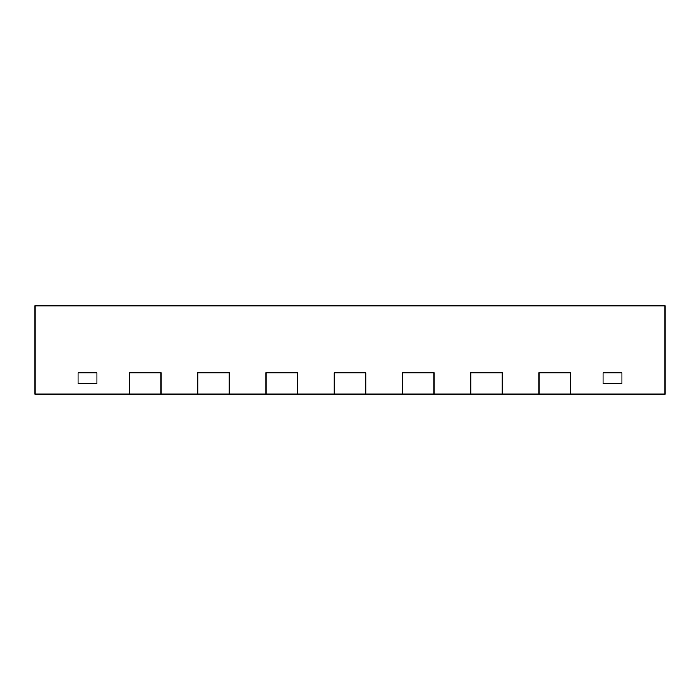 <?xml version="1.0" encoding="UTF-8"?>
<svg xmlns="http://www.w3.org/2000/svg" width="700" height="700" viewBox="0 0 700 700"><rect width="100%" height="100%" fill="white"/><g stroke="black" fill="none" stroke-linecap="round" stroke-linejoin="round"><path stroke-width="1.05" d="M261.8 394.074L539 394.126L539 372.759L570.5 372.759L570.5 394.074L539 394.074L539 372.759L570.5 372.759L570.5 394.126L585.515 394.074M470.75 394.126L470.75 372.759L502.25 372.759L502.25 394.074L470.75 394.074L470.75 372.759L502.25 372.759L502.25 394.126M402.5 394.126L402.5 372.759L434 372.759L434 394.074L402.5 394.074L402.5 372.759L434 372.759L434 394.126M334.25 394.126L334.25 372.759L365.75 372.759L365.75 394.074L334.25 394.074L334.25 372.759L365.75 372.759L365.75 394.126M266 394.126L266 372.759L297.5 372.759L297.5 394.074L266 394.074L266 372.759L297.5 372.759L297.5 394.126M183.05 394.074L197.75 394.126L197.75 372.759L229.25 372.759L229.25 394.074L197.75 394.074L197.75 372.759L229.25 372.759L229.25 394.126L261.8 394.126M114.485 394.074L129.5 394.126L129.5 372.759L161 372.759L161 394.074L129.5 394.074L129.5 372.759L161 372.759L161 394.126L183.05 394.126M96.95 372.759L78.05 372.759L78.05 383.574L96.95 383.574L96.95 372.759L96.95 383.574L78.05 383.574L78.05 372.759L96.95 372.759M621.95 372.759L603.05 372.759L603.05 383.574L621.95 383.574L621.95 372.759L621.95 383.574L603.05 383.574L603.05 372.759L621.95 372.759M665 394.074L35 394.074L35 305.874L665 305.874L665 394.126L623 394.074M77 394.074L35 394.074M539 394.126L570.5 394.126M197.75 394.126L229.25 394.126M129.5 394.126L161 394.126"/></g></svg>
